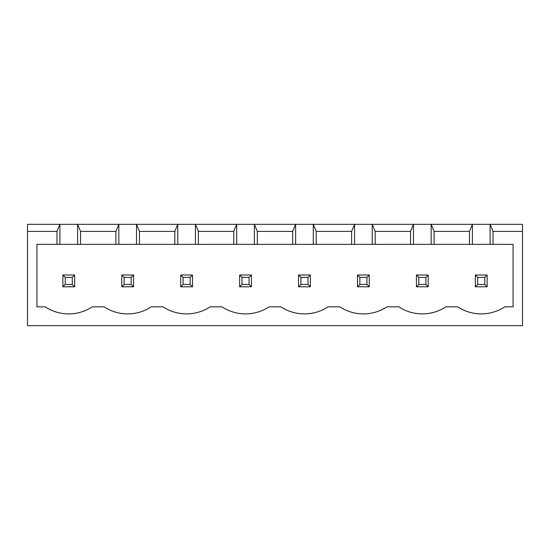 <?xml version="1.0" encoding="UTF-8"?>
<svg xmlns="http://www.w3.org/2000/svg" width="550" height="550" viewBox="0 0 550 550"><rect width="100%" height="100%" fill="white"/><g stroke="black" fill="none" stroke-linecap="round" stroke-linejoin="round"><path stroke-width="0.82" d="M27.5 325.676L27.5 224.324L522.5 224.324L522.5 325.676L27.5 325.676M27.5 231.392L56.966 231.392L56.966 244.358L36.926 244.358L36.926 306.824L45.176 306.824A42.824 42.824 0 0 0 92.324 306.824L104.108 306.824A42.824 42.824 0 0 0 151.25 306.824L163.034 306.824A42.824 42.824 0 0 0 210.176 306.824L221.966 306.824A42.824 42.824 0 0 0 269.108 306.824L280.892 306.824A42.824 42.824 0 0 0 328.034 306.824L339.824 306.824A42.824 42.824 0 0 0 386.966 306.824L398.75 306.824A42.824 42.824 0 0 0 445.892 306.824L457.676 306.824A42.824 42.824 0 0 0 504.824 306.824L513.074 306.824L513.074 244.358L493.034 244.358L493.034 231.392L522.5 231.392M493.034 231.392L490.091 224.324L490.091 244.358L472.409 244.358L472.409 224.324L469.466 231.392L434.108 231.392L431.159 224.324L431.159 244.358L413.483 244.358L413.483 224.324L410.534 231.392L375.176 231.392L372.233 224.324L372.233 244.358L354.551 244.358L354.551 224.324L351.608 231.392L316.25 231.392L313.301 224.324L313.301 244.358L295.625 244.358L295.625 224.324L292.676 231.392L257.324 231.392L254.375 224.324L254.375 244.358L236.699 244.358L236.699 224.324L233.75 231.392L198.392 231.392L195.449 224.324L195.449 244.358L177.767 244.358L177.767 224.324L174.824 231.392L139.466 231.392L136.517 224.324L136.517 244.358L118.841 244.358L118.841 224.324L115.892 231.392L80.534 231.392L77.591 224.324L77.591 244.358L59.909 244.358L59.909 224.324L56.966 231.392M59.909 244.358L56.966 244.358M118.841 244.358L77.591 244.358M177.767 244.358L136.517 244.358M236.699 244.358L195.449 244.358M295.625 244.358L254.375 244.358M354.551 244.358L313.301 244.358M413.483 244.358L372.233 244.358M472.409 244.358L431.159 244.358M493.034 244.358L490.091 244.358M80.534 231.392L80.534 244.358M115.892 231.392L115.892 244.358M139.466 231.392L139.466 244.358M174.824 231.392L174.824 244.358M469.466 231.392L469.466 244.358M198.392 231.392L198.392 244.358M434.108 231.392L434.108 244.358M233.75 231.392L233.75 244.358M410.534 231.392L410.534 244.358M257.324 231.392L257.324 244.358M375.176 231.392L375.176 244.358M292.676 231.392L292.676 244.358M351.608 231.392L351.608 244.358M316.25 231.392L316.25 244.358M74.642 275L62.858 275L62.858 286.784L74.642 286.784L74.642 275L72.284 277.358L72.284 284.426L74.642 286.784M121.784 275L133.574 275L133.574 286.784L121.784 286.784L121.784 275L124.142 277.358L131.216 277.358L131.216 284.426L133.574 286.784M180.716 275L192.5 275L192.5 286.784L180.716 286.784L180.716 275L183.074 277.358L190.142 277.358L190.142 284.426L192.5 286.784M251.426 275L239.642 275L239.642 286.784L251.426 286.784L251.426 275L249.074 277.358L249.074 284.426L251.426 286.784M487.142 275L487.142 286.784L475.358 286.784L475.358 275L487.142 275L484.784 277.358L484.784 284.426L487.142 286.784M428.216 275L416.426 275L416.426 286.784L428.216 286.784L428.216 275L425.858 277.358L425.858 284.426L428.216 286.784M369.284 275L357.5 275L357.5 286.784L369.284 286.784L369.284 275L366.926 277.358L366.926 284.426L369.284 286.784M310.358 275L298.574 275L298.574 286.784L310.358 286.784L310.358 275L308 277.358L308 284.426L310.358 286.784M62.858 275L65.216 277.358L65.216 284.426L62.858 286.784M65.216 284.426L72.284 284.426M65.216 277.358L72.284 277.358M133.574 275L131.216 277.358M124.142 277.358L124.142 284.426L121.784 286.784M124.142 284.426L131.216 284.426M192.5 275L190.142 277.358M183.074 277.358L183.074 284.426L180.716 286.784M183.074 284.426L190.142 284.426M239.642 275L242 277.358L242 284.426L239.642 286.784M242 284.426L249.074 284.426M242 277.358L249.074 277.358M475.358 275L477.716 277.358L484.784 277.358M477.716 277.358L477.716 284.426L475.358 286.784M477.716 284.426L484.784 284.426M416.426 275L418.784 277.358L418.784 284.426L416.426 286.784M418.784 284.426L425.858 284.426M418.784 277.358L425.858 277.358M357.5 275L359.858 277.358L359.858 284.426L357.5 286.784M359.858 284.426L366.926 284.426M359.858 277.358L366.926 277.358M298.574 275L300.926 277.358L300.926 284.426L298.574 286.784M300.926 284.426L308 284.426M300.926 277.358L308 277.358"/></g></svg>
